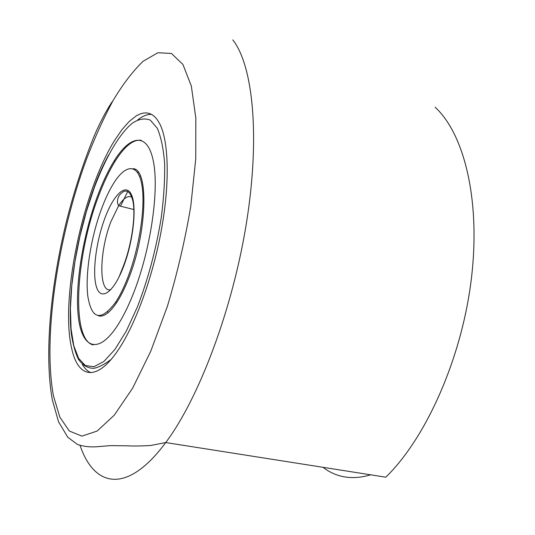 <?xml version="1.0" encoding="UTF-8"?>
<svg xmlns="http://www.w3.org/2000/svg" width="535" height="535" viewBox="0 0 535 535"><rect width="100%" height="100%" fill="white"/><g stroke="black" fill="none" stroke-linecap="round" stroke-linejoin="round"><path stroke-width="0.8" d="M159.751 123.812L157.491 119.987L154.996 116.984L152.288 114.804L149.385 113.433L146.316 112.878L143.106 113.099L139.775 114.095L136.338 115.827L129.269 121.391L122.054 129.55L114.858 140.023C82.657 190.975 59.833 299.787 71.804 349.034C78.177 378.064 96.755 382.298 118.416 349.716C135.669 324.049 153.057 276.281 161.51 229.274C169.963 182.241 168.699 141.334 159.751 123.812M98.487 315.837C103.696 317.235 109.755 312.821 116.67 302.576C120.716 296.417 124.588 288.673 128.293 279.35C147.225 233.32 149.024 168.578 133.095 168.719M134.907 169.321L134.345 169.301M141.334 140.317C133.335 139.187 124.615 146.129 115.186 161.155C109.12 170.946 103.496 182.823 98.313 196.786C75.636 255.884 70.781 339.859 93.204 344.928M99.864 315.864L100.373 316.105M132.867 294.832C150.195 251.898 159.249 191.884 153.525 162.098C147.927 131.964 130.5 134.445 114.182 160.888C108.123 170.685 102.506 182.569 97.33 196.539C82.925 235.567 74.833 285.081 78.27 316.366C81.614 347.67 97.604 355.414 116.871 326.524C122.408 318.158 127.738 307.592 132.867 294.832M107.716 311.872L108.11 312.687M140.304 175.821L139.588 176.383M127.771 191.416L120.489 206.182M101.657 208.503C91.03 236.972 85.112 273.546 87.78 295.949C91.585 319.582 100.847 321.716 115.573 302.349C119.606 296.176 123.478 288.432 127.183 279.103C139.314 248.608 145.734 206.604 141.882 184.976C138.117 163.121 125.705 163.937 113.708 183.204C109.401 190.112 105.382 198.545 101.657 208.503M370.681 474.819C352.471 480.189 336.568 477.688 322.973 467.309M232.778 39.864C252.787 65.103 260.378 135.335 246.575 222.139C232.819 308.862 199 398.267 165.743 442.552L385.775 477.193C425.8 438.412 461.511 358.898 471.228 279.872C480.992 200.772 464.333 133.997 435.095 107.201M53.48 395.967L59.846 417.153L69.363 431.043L81.902 436.112L97.096 431.083L114.323 415.127L132.62 388.183L150.763 351.228L167.368 306.388C177.252 273.512 185.05 240.188 190.761 206.396L195.743 159.002L195.83 118.068L191.336 86.088L182.93 64.441L171.494 53.48L157.959 52.724L143.226 61.171C133.088 70.854 123.063 83.921 113.166 100.379C103.516 118.329 94.488 138.297 86.075 160.266C57.586 238.523 42.639 337.612 53.48 395.967M112.852 100.934C110.23 104.111 100.988 119.412 93.271 138.244C82.845 164.332 74.057 191.47 66.888 219.664C50.611 285.222 44.071 354.25 52.323 399.819L58.529 421.774L67.798 437.269L77.441 444.445C83.36 446.471 89.78 447.24 96.708 446.752L110.471 445.622L128.005 445.829C132.473 446.15 139.969 446.05 150.482 445.528L165.743 442.552C126.675 495.236 93.999 486.81 80.09 445.468M82.323 364.395C84.717 368.508 87.559 371.277 90.85 372.708M94.2 187.885L86.416 211.492L79.936 236.263L74.987 261.307L71.764 285.717L70.413 308.575L71.068 328.925L73.797 345.824L78.591 358.316L85.373 365.539L93.939 366.729L103.957 361.406L114.951 349.409L126.307 331.038L137.321 307.143C148.088 279.216 156.053 249.43 161.229 217.792C163.83 197.723 164.961 179.519 164.613 163.168C163.429 148.389 160.975 136.726 157.243 128.186L150.315 120.148C144.878 117.947 138.919 118.924 132.446 123.077C119.292 133.783 105.502 157.765 94.2 187.885M151.612 114.403C147.259 114.196 142.644 116.015 137.756 119.86M131.898 197.234C128.086 195.161 123.665 197.983 118.63 205.721L110.999 221.483C99.129 251.423 98.48 293.655 110.899 289.629M105.02 217.812C96.106 241.405 92.067 272.796 96.42 286.807C100.633 301.158 113.126 293.327 123.09 267.781C133.128 242.422 137.08 207.266 131.603 195.054C126.273 182.455 113.861 194.058 105.02 217.812M138.144 172.096L137.816 172.865M115.186 161.155L114.182 160.888M111.146 359.413C104.492 364.402 98.687 367.385 93.739 368.354C87.68 368.247 82.611 365.265 78.538 359.393C75.275 352.726 72.874 344.206 71.336 333.833C66.915 295.561 76.599 235.42 94.173 187.324C97.831 176.797 102.633 166.024 108.585 155.01M116.67 302.576L115.573 302.349M133.844 209.526L118.63 205.721C117.292 203.494 117.125 200.846 118.135 197.776C118.917 195.395 120.81 193.262 123.832 191.376C128.099 189.938 131.169 193.416 133.048 201.809C135.877 216.655 131.289 246.287 123.057 266.911L118.93 277.204"/></g></svg>
